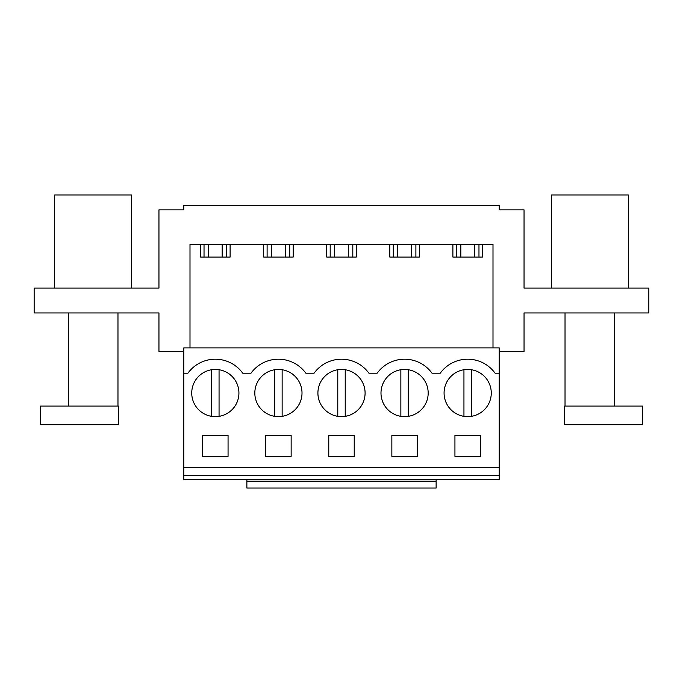 <?xml version="1.0" encoding="UTF-8"?>
<svg xmlns="http://www.w3.org/2000/svg" width="683" height="683" viewBox="0 0 683 683"><rect width="100%" height="100%" fill="white"/><g stroke="black" fill="none" stroke-linecap="round" stroke-linejoin="round"><path stroke-width="1.02" d="M202.603 435.259L228.062 435.259L228.062 456.372L202.603 456.372L202.603 435.259M204.021 372.329A23.598 23.598 0 0 0 194.621 404.345A23.598 23.598 0 0 0 226.645 413.744A23.598 23.598 0 0 0 236.036 381.72A23.598 23.598 0 0 0 204.021 372.329M499.213 373.166L495.064 373.166A33.843 33.843 0 0 0 440.279 373.166L431.98 373.166A33.843 33.843 0 0 0 377.195 373.166L368.888 373.166A33.843 33.843 0 0 0 314.112 373.166L305.805 373.166A33.843 33.843 0 0 0 251.02 373.166L242.721 373.166A33.843 33.843 0 0 0 187.936 373.166L183.787 373.166L183.787 347.886L499.213 347.886L499.213 479.338L183.787 479.338L183.787 475.633L499.213 475.633M54.64 288.098L54.64 194.962L131.631 194.962L131.631 288.098M183.787 373.166L183.787 475.633M190.002 347.886L190.002 244.266L492.998 244.266L492.998 347.886M499.213 351.438L524.049 351.438L524.049 312.942L648.85 312.942L648.85 288.098L524.049 288.098L524.049 209.869L499.213 209.869L499.213 205.523L183.787 205.523L183.787 209.869L158.951 209.869L158.951 288.098L34.15 288.098L34.15 312.942L158.951 312.942L158.951 351.438L183.787 351.438M204.029 244.266L204.029 257.056M200.554 244.266L200.554 257.056L230.111 257.056L230.111 244.266M226.628 244.266L226.628 257.056M419.362 244.266L419.362 257.056L389.805 257.056L389.805 244.266M356.278 244.266L356.278 257.056L326.722 257.056L326.722 244.266M293.195 244.266L293.195 257.056L263.638 257.056L263.638 244.266M482.446 244.266L482.446 257.056L452.889 257.056L452.889 244.266M183.787 467.548L499.213 467.548M478.979 413.744A23.598 23.598 0 0 1 446.964 404.345A23.598 23.598 0 0 1 456.355 372.329A23.598 23.598 0 0 1 488.379 381.72A23.598 23.598 0 0 1 478.979 413.744M328.771 435.259L354.229 435.259L354.229 456.372L328.771 456.372L328.771 435.259M289.729 413.744A23.598 23.598 0 0 1 257.713 404.345A23.598 23.598 0 0 1 267.104 372.329A23.598 23.598 0 0 1 299.12 381.72A23.598 23.598 0 0 1 289.729 413.744M265.687 435.259L291.146 435.259L291.146 456.372L265.687 456.372L265.687 435.259M415.896 413.744A23.598 23.598 0 0 1 383.88 404.345A23.598 23.598 0 0 1 393.271 372.329A23.598 23.598 0 0 1 425.287 381.72A23.598 23.598 0 0 1 415.896 413.744M417.313 456.372L417.313 435.259L391.854 435.259L391.854 456.372L417.313 456.372M330.188 372.329A23.598 23.598 0 0 1 362.203 381.72A23.598 23.598 0 0 1 352.812 413.744A23.598 23.598 0 0 1 320.797 404.345A23.598 23.598 0 0 1 330.188 372.329M480.397 456.372L454.938 456.372L454.938 435.259L480.397 435.259L480.397 456.372M551.369 288.098L551.369 194.962L628.36 194.962L628.36 288.098M456.372 244.266L456.372 257.056M478.971 244.266L478.971 257.056M436.13 479.338L436.13 488.038L246.87 488.038L246.87 479.338M436.13 481.208L246.87 481.208M267.113 244.266L267.113 257.056M289.72 244.266L289.72 257.056M330.196 244.266L330.196 257.056M352.804 244.266L352.804 257.056M393.28 244.266L393.28 257.056M415.887 244.266L415.887 257.056M222.163 244.266L222.163 257.056M208.503 244.266L208.503 257.056M285.246 244.266L285.246 257.056M271.586 244.266L271.586 257.056M348.33 244.266L348.33 257.056M334.67 244.266L334.67 257.056M411.414 244.266L411.414 257.056M397.754 244.266L397.754 257.056M474.497 244.266L474.497 257.056M460.837 244.266L460.837 257.056M211.602 369.734L211.602 416.331M219.055 369.734L219.055 416.331M274.694 369.734L274.694 416.331M282.139 369.734L282.139 416.331M337.778 369.734L337.778 416.331M345.222 369.734L345.222 416.331M400.861 416.331L400.861 369.734A23.598 23.598 0 0 0 393.271 372.329M408.306 369.734L408.306 416.331M463.945 369.734L463.945 416.331M471.398 369.734L471.398 416.331M118.424 406.078L40.357 406.078L40.357 424.698L118.424 424.698L118.424 406.078M117.971 406.078L117.971 312.942M68.3 406.078L68.3 312.942M642.643 406.078L564.576 406.078L564.576 424.698L642.643 424.698L642.643 406.078M565.029 406.078L565.029 312.942M614.7 406.078L614.7 312.942"/></g></svg>

